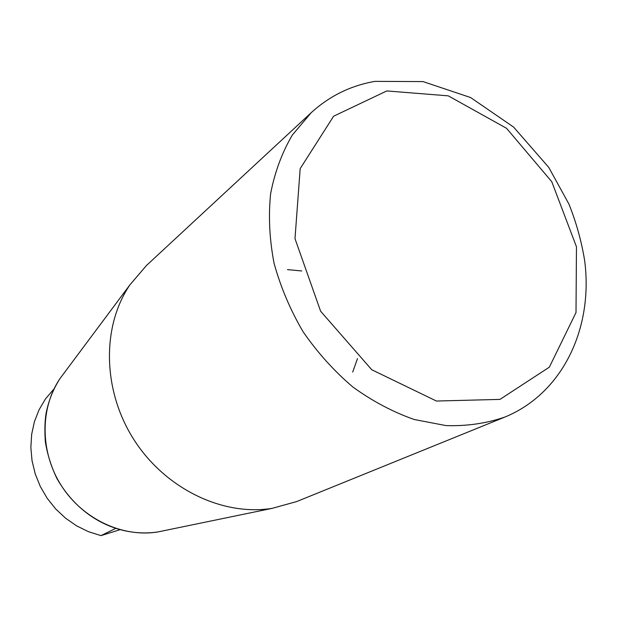 <?xml version="1.0" encoding="UTF-8"?>
<svg xmlns="http://www.w3.org/2000/svg" width="617" height="617" viewBox="0 0 617 617"><rect width="100%" height="100%" fill="white"/><g stroke="black" fill="none" stroke-linecap="round" stroke-linejoin="round"><path stroke-width="0.93" d="M115.541 528.468L100.987 535.633L119.829 529.756M53.987 388.949L45.45 398.96L39.064 409.788L34.421 421.673L31.652 434.337L30.85 447.479L32.045 460.776L35.223 473.895L40.313 486.497L47.185 498.281L55.677 508.94L65.572 518.211L76.608 525.861L88.516 531.707L100.987 535.633M504.914 417.046L296.692 501.559L272.236 508.339C222.683 516.406 165.047 488.672 133.758 439.404C102.383 390.199 101.674 326.231 129.971 284.769L146.476 265.487L311.23 112.664L292.327 135.046C282.038 152.538 274.796 172.104 270.608 193.738C268.333 216.212 269.482 239.373 274.056 263.212C280.588 286.99 290.252 309.811 303.055 331.684C317.439 352.538 334.021 370.964 352.793 386.952C372.452 401.189 392.936 412.04 414.262 419.506L446.006 425.591C466.861 426.254 486.489 423.401 504.914 417.046C563.074 393.122 593.461 327.673 584.654 260.621C581.553 241.463 576.332 222.66 568.997 204.212L548.798 167.446L513.614 127.094L470.57 97.525L423.031 81.591L374.951 81.367C350.764 85.57 329.524 96.005 311.23 112.664M287.476 269.614L301.775 270.971M357.505 358.562L352.685 372.082M165.186 530.435L157.813 531.962C122.421 537.739 82.539 519.013 61.268 485.533C39.951 452.084 39.881 408.03 60.104 378.414L64.608 372.375M386.805 90.938L448.266 95.843L506.549 128.305L551.775 181.714L576.463 246.785L576.008 312.534L549.354 367.154L499.963 399.4L436.42 401.035L371.743 369.737L320.624 311.238L294.995 238.648L300.178 168.626L333.635 116.197L386.805 90.938M272.236 508.339L157.813 531.962C121.642 537.276 81.128 520.64 57.026 478.707C51.334 466.93 47.447 454.683 45.373 441.965C44.555 431.437 44.771 422.02 46.02 413.714C48.527 400.803 53.216 389.034 60.104 378.414L129.971 284.769"/></g></svg>
